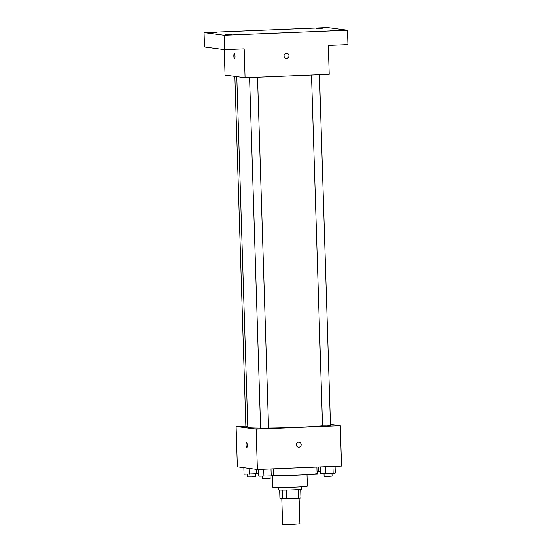 <?xml version="1.0" encoding="UTF-8"?>
<svg xmlns="http://www.w3.org/2000/svg" width="552" height="552" viewBox="0 0 552 552"><rect width="100%" height="100%" fill="white"/><g stroke="black" fill="none" stroke-linecap="round" stroke-linejoin="round"><path stroke-width="0.83" d="M281.796 498.566L282.603 524.331L292.27 524.359L299.902 523.786L299.101 498.132M298.239 489.555L298.515 498.18A11.171 0.435 -1.8 0 0 300.957 497.945L300.688 489.341M298.515 498.18L286.709 498.656A11.171 0.435 -1.8 0 1 282.727 498.684L279.919 498.318L279.657 490.003M286.433 490.031L286.709 498.656M282.458 490.066L282.727 498.684M301.627 486.747L301.702 489.127A11.537 0.448 178.2 0 1 292.836 489.838A11.537 0.448 178.2 0 1 278.636 489.852L278.56 487.471M307.015 474.644L307.374 486.064A17.305 0.676 178.2 0 1 294.085 487.14A17.305 0.676 178.2 0 1 272.778 487.154L272.419 475.734A27.4 1.069 178.2 0 0 296.038 475.203A27.4 1.069 178.2 0 0 317.083 473.506L316.882 467.061M330.448 424.426L340.26 425.723L341.529 466.054L257.384 469.476L237.36 466.826L236.09 426.496L245.854 426.096M340.26 425.723L256.121 429.145L257.384 469.476M296.279 444.822A2.525 2.456 -82.5 0 1 299.067 442.214A2.525 2.456 -82.5 0 1 301.164 445.043A2.525 2.456 -82.5 0 1 296.279 444.822M236.787 76.583L247.813 427.379A40.386 1.573 -1.8 0 0 248.911 427.703A40.386 1.573 -1.8 0 0 260.592 428.124M268.555 428.097A40.386 1.573 -1.8 0 0 322.527 425.854M256.121 429.145L236.09 426.496M311.5 74.982L322.534 425.951L326.977 425.965L330.489 425.702L319.456 74.658M249.573 77.501L260.606 428.469L265.05 428.483L268.562 428.221L257.529 77.176M247.793 426.592L245.868 426.517L234.862 76.328M246.571 442.587A2.525 0.58 87.7 0 1 247.234 445.133A2.525 0.58 87.7 0 1 246.751 447.624A2.525 0.58 87.7 0 1 246.068 445.126A2.525 0.58 87.7 0 1 246.544 442.58A2.525 0.58 87.7 0 1 246.571 442.587M299.067 442.214A2.525 2.456 -82.5 0 1 301.164 445.043A2.525 2.456 -82.5 0 1 298.404 447.223M347.491 30.25L224.084 35.266L204.061 32.616L327.46 27.6L347.491 30.25L347.939 44.657L328.309 45.45L329.213 74.265L245.074 77.68L225.05 75.031L224.25 49.632M224.084 35.266L224.54 49.673L204.509 47.023L204.061 32.616M245.074 77.68L244.17 48.873L224.54 49.673M284.059 55.904A2.525 2.456 -82.5 0 1 286.84 53.302A2.525 2.456 -82.5 0 1 288.944 56.125A2.525 2.456 -82.5 0 1 284.059 55.904M234.352 53.668A2.525 0.58 87.7 0 1 235.007 56.214A2.525 0.58 87.7 0 1 234.531 58.712A2.525 0.58 87.7 0 1 233.848 56.214A2.525 0.58 87.7 0 1 234.324 53.668A2.525 0.58 87.7 0 1 234.352 53.668M286.84 53.302A2.525 2.456 -82.5 0 1 288.944 56.125A2.525 2.456 -82.5 0 1 286.177 58.305M322.161 28.476L315.944 28.476L322.161 28.476M216.984 32.754L210.767 32.754L216.984 32.754M231.723 34.7L225.506 34.707L231.723 34.7M336.899 30.429L330.682 30.429L336.899 30.429M258.495 469.435L258.626 473.63L244.053 474.223L243.846 467.682M256.335 469.338L256.48 473.975M249.007 468.365L249.193 474.272M247.365 474.258L247.448 476.935L251.891 476.949L255.403 476.68L255.321 474.023M320.422 466.916L320.553 471.111L317.02 471.518M318.269 466.999L318.407 471.456M309.693 474.465L317.331 474.168L317.248 471.505M273.15 468.834L273.364 475.582L271.225 475.927L258.791 476.176L258.577 469.428M271.004 468.924L271.225 475.927M263.718 469.221L263.932 476.224M262.103 476.203L262.186 478.881L266.637 478.894L270.149 478.632L270.059 475.976M335.078 466.316L335.292 473.064L333.153 473.409L320.719 473.657L320.505 466.909M332.932 466.406L333.153 473.409M325.645 466.702L325.859 473.706M324.031 473.692L324.114 476.369L328.557 476.383L332.076 476.114L331.987 473.457"/></g></svg>
